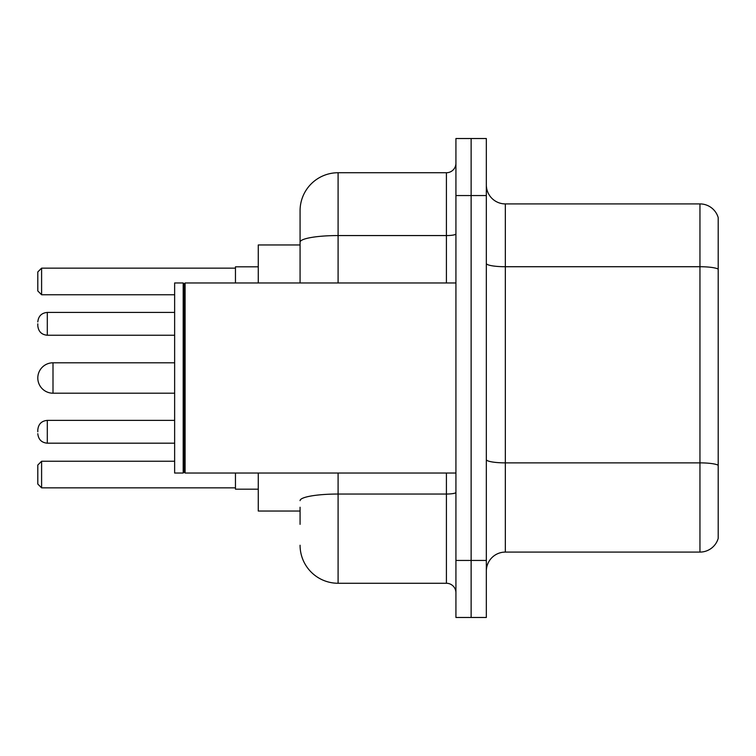 <?xml version="1.0" encoding="UTF-8"?>
<svg xmlns="http://www.w3.org/2000/svg" width="756" height="756" viewBox="0 0 756 756"><rect width="100%" height="100%" fill="white"/><g stroke="black" fill="none" stroke-linecap="round" stroke-linejoin="round"><path stroke-width="1.13" d="M300.075 278.775L300.075 231.657L300.075 244.963L258.269 244.963L258.269 282.971M300.075 511.037L258.269 511.037L258.269 473.029M300.075 524.343L300.075 507.238M455.925 560.451L455.925 617.472L471.13 617.472L471.13 560.451L471.13 617.472L486.335 617.472L486.335 560.451L471.13 560.451L471.13 195.549L471.13 560.451L455.925 560.451L455.925 195.549L471.13 195.549L471.13 138.528L471.13 195.549L486.335 195.549L486.335 560.451M486.335 195.549L486.335 138.528L455.925 138.528L455.925 195.549M338.093 473.029L338.093 583.263L446.418 583.263L446.418 473.029M300.075 282.971L300.075 210.754A38.008 38.008 0 0 1 338.093 172.737L446.418 172.737A9.507 9.507 0 0 0 455.925 163.239M300.075 210.754L300.075 231.657M455.925 592.761A9.507 9.507 0 0 0 446.418 583.263M338.093 583.263A38.008 38.008 0 0 1 300.075 545.246M486.335 571.101A19.004 19.004 0 0 1 505.339 552.088L699.952 552.088L699.952 203.912L505.339 203.912A19.004 19.004 0 0 1 486.335 184.899A19.004 19.004 0 0 0 505.339 203.912L505.339 552.088M718.2 217.596A19.004 19.004 0 0 0 699.952 203.912A19.004 19.004 0 0 1 718.2 217.596L718.2 538.404A19.004 19.004 0 0 1 699.952 552.088M235.456 473.029L235.456 489.179L258.269 489.179M258.269 266.821L235.456 266.821L235.456 282.971M41.599 487.856L37.8 484.048L37.8 465.044L41.599 461.245L41.599 487.856L235.456 487.856M41.599 461.245L174.636 461.245M41.599 294.755L37.8 290.956L37.8 271.952L41.599 268.144L41.599 294.755L174.636 294.755M41.599 268.144L235.456 268.144M53.005 362.795A15.205 15.205 0 0 0 37.8 378A15.205 15.205 0 0 0 53.005 393.205L53.005 362.795L174.636 362.795M185.097 473.029L184.143 472.075L184.143 283.925L185.097 282.971L185.097 473.029L455.925 473.029M183.188 473.029L174.636 473.029L174.636 282.971L183.188 282.971L183.188 473.029L184.143 472.075M37.8 431.789L37.8 429.89L37.8 431.789M37.8 323.833L37.8 325.732L37.8 323.833M455.925 492.383A9.507 1.654 0 0 1 446.418 494.037L338.093 494.037A38.008 6.596 180 0 0 300.075 500.642M338.093 172.737L338.093 235.56L446.418 235.56L446.418 172.737M300.075 242.166A38.008 6.596 180 0 1 338.093 235.56L338.093 282.971M446.418 282.971L446.418 235.56A9.507 1.654 0 0 0 455.925 233.906M718.2 269.108A19.004 3.298 180 0 0 699.952 266.726L505.339 266.726A19.004 3.298 0 0 1 486.335 263.428M718.2 465.242A19.004 3.298 180 0 0 699.952 462.87L505.339 462.87A19.004 3.298 -0 0 1 486.335 459.563M37.8 429.89C38.414 424.059 41.58 420.894 47.307 420.383L47.307 443.186L174.636 443.186M174.636 312.426L47.307 312.426L47.307 335.239C41.58 334.728 38.414 331.563 37.8 325.732M174.636 393.205L53.005 393.205M184.143 283.925L183.188 282.971M185.097 282.971L455.925 282.971M47.307 420.383L174.636 420.383M47.307 443.186C41.58 442.676 38.414 439.51 37.8 433.689M47.307 335.239L174.636 335.239M47.307 312.426C41.58 312.937 38.414 316.112 37.8 321.933"/></g></svg>
